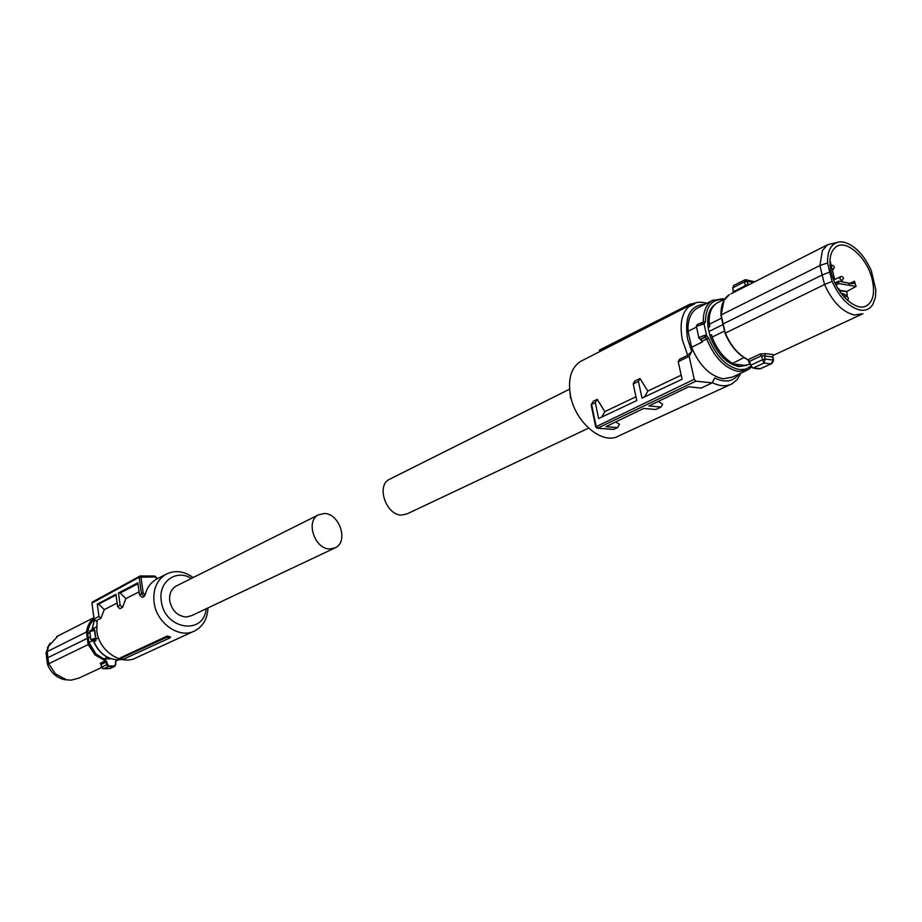 <?xml version="1.0" encoding="UTF-8"?>
<svg xmlns="http://www.w3.org/2000/svg" width="922" height="922" viewBox="0 0 922 922"><rect width="100%" height="100%" fill="white"/><g stroke="black" fill="none" stroke-linecap="round" stroke-linejoin="round"><path stroke-width="1.38" d="M746.221 370.702L732.356 377.121L723.321 378.769C709.963 376.107 699.383 365.608 691.581 347.271L688.043 331.321C687.582 320.141 690.532 312.5 696.894 308.386L698.542 307.545M700.109 339.319L704.558 337.187L704.754 335.251L706.632 335.504L705.434 337.291L700.674 339.1L702.552 341.901L691.581 347.271M696.525 327.08L688.043 331.321M701.584 340.956L701.031 340.103M714.896 304.56C709.087 308.87 706.828 316.534 708.096 327.541L709.871 335.458C716.44 353.333 726.133 363.717 738.948 366.61L746.636 365.343M704.754 335.251L698.899 337.521L699.89 339.123L699.083 338.259M702.61 323.126L704.062 324.025L703.279 324.048L702.368 323.115C698.45 323.461 696.456 324.544 696.41 326.388L696.571 327.114M708.937 331.482L722.883 324.602M709.871 335.458L711.53 334.64L712.118 337.095L724.462 331.044M721.523 318.159L709.237 324.267L709.756 326.711L708.096 327.541M743.962 357.598L731.642 363.821L739.248 366.472L750.116 364.132M732.172 363.153C723.367 357.678 716.682 348.989 712.118 337.095M752.421 367.613L750.773 365.193L752.583 367.717M772.751 362.473L770.988 363.879L763.969 363.049L762.482 359.741L750.773 365.193L749.505 361.378L750.612 365.296M748.053 359.718L749.332 361.505M725.095 333.153L723.009 323.979L822.136 274.998L819.946 265.524L720.923 315.059C720.797 305.113 723.597 298.313 729.337 294.66L723.977 300.445L721.142 314.886L725.268 333.061C730.869 345.957 738.476 354.832 748.099 359.707L747.512 359.43M722.86 324.083L720.923 315.059M709.237 324.267C708.58 313.883 711.162 306.796 716.97 303.015L718.376 302.301M733.278 292.666L732.76 287.883L733.393 291.755M732.886 287.779L732.955 287.088M731.642 363.821L746.244 365.515M759.866 368.846L771.472 363.741M745.483 358.324C736.885 353.172 730.109 344.84 725.141 333.315L725.015 333.222C730.604 346.084 738.211 354.924 747.834 359.753L750.531 365.4L753.009 368.074L760.673 368.708M749.505 361.378L748.099 359.707L760.316 353.979L761.595 355.731L749.505 361.378M725.026 333.222L824.556 284.529L822.136 274.998L829.731 272.128L832.093 281.394L824.556 284.529C832.543 302.001 842.547 312.178 854.556 315.036L862.934 313.711M734.223 285.313L732.76 287.883L733.52 291.698L745.391 285.659L745.402 286.5M753.677 282.293L747.143 281.475L745.149 279.723L733.658 285.474L733.002 287.733L744.469 281.867L744.734 279.931M762.459 359.592L761.595 355.731L764.43 355.984L765.122 359.073L762.482 359.741L765.122 359.073L773.132 360.029L772.59 356.975L773.443 354.613L772.59 356.975L764.43 355.984L765.675 353.656L760.316 353.979M829.731 272.128L827.587 262.92L819.946 265.524L822.366 250.6L827.541 244.745L836.6 242.555M827.587 262.92C827.334 249.539 831.713 242.509 840.737 241.829L843.595 242.094C854.752 245.171 863.983 254.679 871.29 270.63L875.877 290.038L875.381 297.495L872.846 304.421C869.976 308.951 865.827 310.852 860.387 310.126C849.104 307.406 839.677 297.841 832.093 281.394M771.749 363.602L773.535 360.433M773.212 360.421L771.08 363.844L760.247 368.835L756.812 368.731L753.228 368.028L763.969 363.049L765.156 359.453M748.249 285.048L747.846 284.391L749.609 284.356M744.515 282.005L745.391 285.659L747.846 284.391L747.143 281.475L744.469 281.867L747.004 281.118M745.598 279.723L754.692 281.775M872.2 279.424C875.105 292.597 873.249 301.379 866.622 305.747C856.112 312.351 835.931 293.53 831.241 272.393C828.521 259.716 830.215 251.141 836.312 246.67C846.857 239.213 867.383 258.16 872.2 279.424M848.321 297.967L847.237 296.7L846.88 291.467L839.758 290.303M856.089 286.442L854.44 281.233L854.198 283.469L850.948 283.584L838.686 281.129L838.778 283.561L856.089 286.442L846.869 291.456M848.862 283.826L854.44 281.233M839.85 290.672L846.327 291.721M847.18 296.654L845.359 294.706L840.818 292.919M837.602 287.998L839.585 289.577L840.184 292.032M833.361 279.147L834.641 279.354L829.973 260.223M829.996 264.499L830.1 265.79M833.649 279.885L834.641 279.354M836.012 285.094L838.778 283.561M843.238 294.36L842.282 294.833M851.502 283.181L849.992 283.895M691.327 304.56L689.702 304.283L599.392 350.118L599.934 351.489M689.702 304.283L693.171 303.615M690.405 305.159L694.75 303.787L687.858 307.326M595.681 426.886L694.231 379.288L689.16 356.33L691.788 351.489L687.708 355.304L682.407 340.045C679.157 322.769 682.13 310.945 691.304 304.583C695.81 301.955 700.997 301.529 706.874 303.292M740.862 373.18L737.254 379.507L732.149 383.759L618.823 435.864C603.034 445.591 575.351 422.875 570.511 395.596C567.745 379.242 571.018 367.901 580.318 361.562L582.243 360.583M732.149 383.759C726.421 386.733 719.794 386.364 712.268 382.653M738.902 374.09C733.163 381.696 725.095 382.999 714.7 377.997L712.153 382.884L701.158 388.081L688.665 386.802L648.892 405.945L661.039 407.051L662.595 404.182L658.308 401.416M661.039 407.051L655.83 409.518L643.729 408.434L605.881 426.667L617.625 427.589L619.469 424.293L615.666 421.953M592.961 401.819L591.256 405.392M635.961 396.76L604.844 411.615L597.202 399.341L593.526 401.139M681.185 375.173L647.797 391.112L640.006 378.516L634.866 381.017L633.23 383.909L636.768 400.574L598.597 418.53L595.312 402.614L591.601 404.435M687.708 355.304L679.583 359.257L678.235 361.712L682.084 379.265L641.989 398.12L638.416 381.362L633.23 383.909M691.788 351.489L687.616 339.008C684.205 316.834 689.979 305.263 704.95 304.272M569.831 391.47L570.683 398.408M617.625 427.589L613.522 429.445L597.352 428.188L613.902 429.341M597.202 399.341L595.312 402.614M601.732 417.055L604.844 411.615M638.416 381.362L640.006 378.516M647.797 391.112L644.593 396.898M689.16 356.33L678.235 361.712M712.153 382.884L695.868 381.166L597.71 428.085L596.119 426.321L591.613 404.435M694.231 379.288L695.868 381.166M390.202 478.944L389.211 479.44C375.957 485.802 386.306 515.536 401.658 515.087L407.167 513.831L588.547 428.154M98.504 637.874L95.888 639.153L93.963 628.182L96.51 626.902M95.888 639.153L95.9 640.663L94.47 639.626L92.511 640.583M90.955 630.832L93.283 629.795L94.228 630.441L92.834 630.74L92.696 629.957C90.391 630.314 89.422 630.902 89.791 631.697L92.834 630.74M90.829 639.614L94.62 638.427L95.289 638.439L94.747 639.638M90.483 636.964L88.27 638.059L87.74 633.633L89.907 632.561M107.436 657.294L103.863 658.976L95.98 653.963L88.904 642.507L88.27 638.059M88.904 642.507L92.696 640.64M94.62 638.427L94.47 639.626L92.557 640.571L90.805 639.453L89.814 631.847M92.085 640.502L93.79 641.7L95.9 640.663M94.332 619.319C90.321 622.869 88.132 627.64 87.74 633.633M58.144 635.834L48.578 646.138L47.218 651.612L86.495 631.985L87.152 631.916L88.766 644.282L48.728 663.725L55.447 673.878L66.361 679.745L71.086 680.159L78.716 678.177L101.57 667.551M103.863 658.976L110.917 658.757M115.815 664.439L115.492 661.685L115.642 664.428L114.651 665.857L108.577 666.041L105.719 660.359L95.531 654.539L88.766 644.282M115.492 661.685L116.99 659.864M87.89 638.07L47.875 657.663L48.728 663.725L47.564 664.624L46.734 658.757L47.875 657.663L47.218 651.612L46.1 652.903L48.578 646.138M105.719 660.359L106.318 662.019L106.987 661.927M107.309 664.67L106.641 664.774L106.318 662.019L101.132 664.451L100.187 663.356L100.867 664.313M108.577 666.041L108.335 666.594L106.641 664.774L101.616 667.102L103.679 668.727L109.891 668.542L114.835 666.318M115.642 664.428L114.512 666.41L108.335 666.594L103.725 668.727L102.434 668.323M115.653 661.696L116.437 660.06M49.995 643.245L47.379 647.878M46.734 658.757L46.1 652.903M47.564 664.624C50.941 672.657 56.473 677.647 64.16 679.595L67.871 679.998M101.501 667.228L101.005 664.727M114.651 665.857L109.776 668.565M170.524 636.964L169.809 637.955L167.089 637.16L167.193 636.042L170.524 636.964M167.193 636.042L119.941 658.031L123.398 659.23L169.809 637.955M117.14 603.046L104.301 609.603L100.878 618.305L97.133 620.183L96.787 630.775C98.85 651.139 121.646 666.214 136.721 657.524L193.401 631.466M193.194 577.541C183.766 570.902 174.581 569.877 165.66 574.475C156.659 580.284 152.798 589.573 154.089 602.331C156.429 623.56 179.928 639.499 195.234 630.625C203.232 626.073 207.473 618.501 207.969 607.921M120.528 658.446L167.089 637.16M154.631 576.066L156.982 578.901L156.198 579.327C150.632 582.646 146.955 587.81 145.146 594.817L144.201 596.43L141.446 593.745L143.152 592.881L145.146 594.817M141.446 593.745L139.476 594.794L142.195 597.433L144.201 596.43M104.301 609.603L98.608 604.117L97.294 604.117L115.953 594.31L117.601 606.469L119.906 608.693L122.488 607.391L125.911 598.574L139.072 591.855M206.136 608.774C203.831 635.857 164.266 629.507 161.292 600.948C158.008 581.909 176.16 568.724 191.396 578.451M139.476 594.794L137.816 582.808L118.489 592.973L120.137 605.109L122.488 607.391M125.911 598.574L120.148 592.973L118.489 592.973M137.954 583.764L120.148 592.973M117.601 606.469L120.137 605.109M98.608 604.117L116.057 595.093M100.878 618.305L98.919 616.426L97.294 604.117M155.023 576.965L139.153 577.241L91.935 603.103L94.044 619.031L98.919 616.426M94.044 619.031L96.856 621.739M91.935 603.103L92.465 601.974M141.435 593.745L139.153 577.241L139.637 576.1M318.332 514.914L324.175 513.519C339.365 513.139 348.804 541.537 335.481 547.68L330.041 548.97C314.944 549.627 305.205 521.23 318.332 514.914L175.929 586.185C171.112 589.239 169.06 594.148 169.763 600.913C172.034 610.767 177.531 616.138 186.221 617.025L191.465 615.712L334.502 548.152M175.929 586.185L176.886 585.712M751.545 367.129L747.857 369.941L738.833 371.554C725.199 368.719 714.481 357.84 706.678 338.927L702.253 341.094L702.552 341.901M750.911 366.265L745.783 369.157L739.64 369.641C726.524 366.898 716.21 356.434 708.695 338.236L706.678 338.927L705.434 337.291M723.666 299.627C711.934 298.843 705.849 306.242 705.434 321.813L703.29 321.859L700.201 323.403M702.771 323.08L703.29 321.859C703.209 311.521 706.16 304.444 712.118 300.618L713.282 300.007M701.02 339.469L701.838 341.336M705.434 321.813L704.062 324.025L706.632 335.504L708.695 338.236M703.279 324.048L696.41 326.388L698.922 338.132M721.407 308.835L721.05 314.944M730.869 293.888L827.541 244.745M765.675 353.656L773.443 354.613M845.359 294.706L843.077 295.801M838.455 282.236L835.32 283.699M838.501 281.314L834.986 282.973M596.96 428.142L595.635 426.667L591.152 404.896M844.633 297.552L845.624 296.596M843.515 278.363L841.763 280.876L839.804 278.49L840.714 276.6M834.364 267.23L833.154 269.662L832.266 269.627M92.776 640.606L93.929 641.62C99.15 653.318 107.309 659.391 118.408 659.841L121.773 659.461M94.62 619.596L91.958 629.714L93.963 628.182M93.237 629.818L94.275 628.631M95.865 638.635L94.736 630.06M93.952 641.677L93.79 641.7C99 653.364 107.171 659.426 118.316 659.864L121.796 659.461M87.152 631.916L89.388 624.39L93.986 618.581M100.187 663.356L105.431 660.901L95.047 654.966L88.132 644.466L86.495 631.985C87.256 626.038 89.722 621.382 93.906 618.005M118.143 659.875L116.195 660.671M140.086 575.996L140.928 576.895L143.152 592.881M724.68 299.108L722.664 298.716L712.118 300.618L696.894 308.386M724.738 299.085L716.97 303.015M720.912 315.094L725.015 333.199M861.436 314.402L773.12 355.454M773.477 360.145L772.878 356.826M865.481 306.254L866.622 305.747M838.697 281.129L834.94 282.893M691.304 304.583L580.318 361.562M593.238 401.347L591.336 404.62M847.652 300.503L848.424 298.371M846.258 296.423L844.218 297.103M841.371 276.427L833.788 279.815M843.411 277.948L842.362 276.704M842.212 280.841L841.014 281.417M834.249 266.804L833.211 265.571M832.22 265.282L831.241 265.444M833.062 269.708L832.37 270.054M389.211 479.44L569.589 389.165M91.808 630.106L94.586 619.561M93.295 629.795L92.696 629.957M114.927 666.272L116.23 660.648M56.703 636.56L93.86 617.671M115.988 660.855L117.313 660.233M64.16 679.595L66.361 679.745M101.097 664.301L101.478 667.298L103.299 668.761L109.891 668.542M156.198 579.327L165.66 574.475M155 576.146L157.535 578.636M154.769 576.02L140.317 575.95M140.236 575.95L92.384 602.02"/></g></svg>
